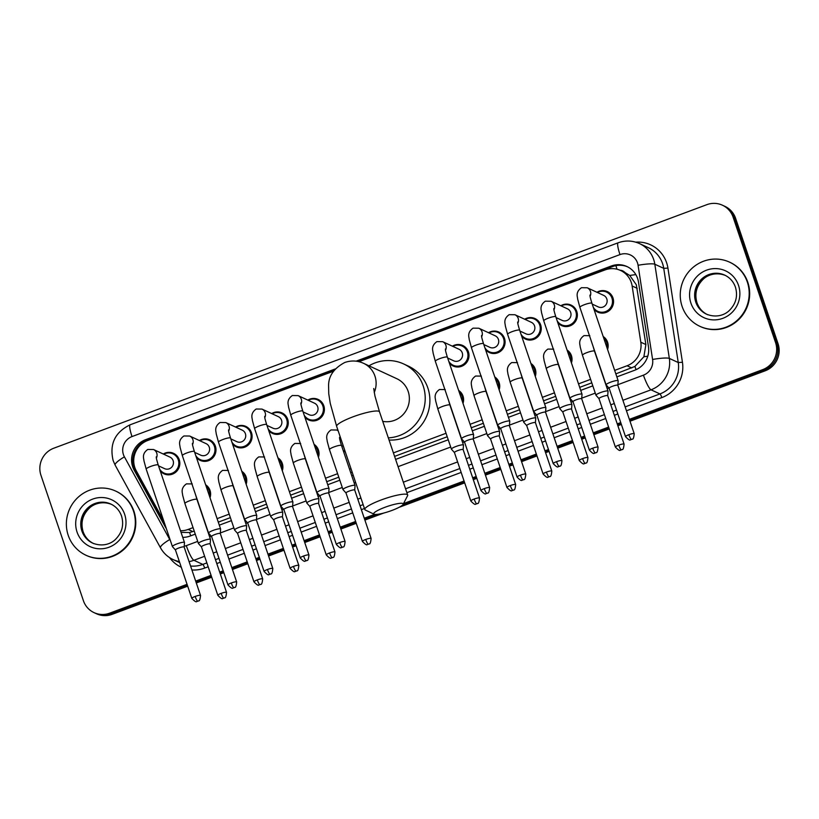 <?xml version="1.0" encoding="UTF-8"?>
<svg xmlns="http://www.w3.org/2000/svg" width="819" height="819" viewBox="0 0 819 819"><rect width="100%" height="100%" fill="white"/><g stroke="black" fill="none" stroke-linecap="round" stroke-linejoin="round"><path stroke-width="1.23" d="M567.055 350.02A11.312 10.975 114.8 0 1 571.437 362.94M530.917 363.493A11.312 10.975 114.8 0 1 535.288 376.423M494.778 376.975A11.312 10.975 114.8 0 1 499.15 389.895M458.63 390.448A11.312 10.975 114.8 0 1 463.011 403.378M345.198 451.597A11.312 10.975 114.8 0 1 343.591 451.678M314.066 444.359A11.312 10.975 114.8 0 1 318.448 457.289M277.928 457.841A11.312 10.975 114.8 0 1 282.309 470.771M241.789 471.314A11.312 10.975 114.8 0 1 246.161 484.244M205.651 484.797A11.312 10.975 114.8 0 1 210.022 497.727M603.193 336.537A11.312 10.975 114.8 0 1 607.575 349.467M163.257 454.013A11.312 10.975 114.8 0 1 176.167 471.816A11.312 10.975 114.8 0 1 160.217 470.843M199.406 440.53A11.312 10.975 114.8 0 1 212.305 458.343A11.312 10.975 114.8 0 1 196.365 457.36M235.544 427.057A11.312 10.975 114.8 0 1 248.444 444.86A11.312 10.975 114.8 0 1 232.504 443.888M271.683 413.575A11.312 10.975 114.8 0 1 284.582 431.388A11.312 10.975 114.8 0 1 268.642 430.405M307.821 400.102A11.312 10.975 114.8 0 1 320.731 417.905A11.312 10.975 114.8 0 1 304.781 416.932M524.672 319.226A11.312 10.975 114.8 0 1 537.571 337.039A11.312 10.975 114.8 0 1 521.631 336.066M560.81 305.753A11.312 10.975 114.8 0 1 573.709 323.556A11.312 10.975 114.8 0 1 557.77 322.584M488.533 332.709A11.312 10.975 114.8 0 1 501.433 350.512A11.312 10.975 114.8 0 1 485.493 349.539M452.385 346.181A11.312 10.975 114.8 0 1 465.294 363.994A11.312 10.975 114.8 0 1 449.344 363.022M596.949 292.27A11.312 10.975 114.8 0 1 609.858 310.084A11.312 10.975 114.8 0 1 593.908 309.101M615.837 373.873L634.899 366.451L643.877 356.756L645.884 344.564L636.322 284.777L629.76 275.471L624.877 272.471M614.659 370.383L627.067 365.755A21.212 20.577 -65.2 0 0 640.806 342.209L632.135 285.985A21.212 20.577 -65.2 0 0 631.265 282.432A21.212 20.577 -65.2 0 0 620.607 270.485A21.212 20.577 -65.2 0 0 604.995 269.942L358.937 361.701M181.05 532.37L189.558 532.534L194.236 531.101M218.284 522.133L230.374 517.628M254.422 508.66L266.513 504.146M290.571 495.178L302.651 490.673M326.709 481.695L338.8 477.19M350.727 472.747L352.17 472.205M394.594 456.388L447.215 436.752M471.273 427.784L483.364 423.28M507.411 414.312L519.502 409.797M543.55 400.829L555.64 396.324M579.698 387.356L591.779 382.842M180.487 530.732A21.212 20.577 -65.2 0 0 188.186 529.432L193.049 527.62M217.107 518.642L229.197 514.137M253.245 505.169L265.336 500.665M289.383 491.687L301.474 487.182M325.532 478.214L337.612 473.699M349.549 469.256L350.993 468.714M393.407 452.897L446.038 433.271M470.096 424.303L482.176 419.789M506.234 410.821L518.325 406.316M542.373 397.348L554.463 392.833M578.511 383.865L590.601 379.361M333.476 371.202L147.717 440.479A21.212 20.577 -65.2 0 0 136.302 470.894L163.38 520.26A21.212 20.577 -65.2 0 0 163.708 520.853M616.861 376.894L634.715 370.239A21.212 20.577 -65.2 0 0 648.453 346.693L638.482 282.033A21.212 20.577 -65.2 0 0 637.612 278.48A21.212 20.577 -65.2 0 0 626.955 266.533A21.212 20.577 -65.2 0 0 611.343 265.98L356.091 361.179M358.036 361.496L612.592 266.564A21.212 20.577 114.8 0 1 627.569 266.83M187.06 584.316L109.664 613.175A21.212 20.577 114.8 0 1 94.052 612.632A21.212 20.577 114.8 0 1 83.395 600.675L40.95 475.296A21.212 20.577 114.8 0 1 53.819 448.198L706.838 204.668A21.212 20.577 114.8 0 1 722.44 205.211A21.212 20.577 114.8 0 1 733.107 217.168L775.552 342.547A21.212 20.577 114.8 0 1 762.684 369.645L629.371 419.359M620.751 422.573L617.239 423.884M608.63 427.098L593.222 432.841M584.612 436.056L581.101 437.366M572.491 440.571L557.084 446.314M548.464 449.529L544.963 450.839M536.343 454.054L520.945 459.797M512.325 463.011L508.824 464.322M500.204 467.526L484.807 473.28M476.187 476.484L472.676 477.794M464.066 481.009L403.532 503.583M374.621 514.363L364.26 518.232M355.641 521.447L340.243 527.19M331.623 530.405L328.112 531.705M319.502 534.92L304.095 540.663M295.485 543.877L291.973 545.188M283.364 548.402L267.956 554.146M259.336 557.36L255.835 558.66M247.215 561.875L231.818 567.618M223.198 570.833L219.697 572.143M211.077 575.358L195.68 581.101M722.44 205.211L724.948 206.368A21.212 20.577 114.8 0 1 735.605 218.325L778.05 343.704L776.801 343.13A21.212 20.577 114.8 0 1 763.932 370.229L629.678 420.29L763.932 370.229A21.212 20.577 114.8 0 0 776.801 343.13L734.356 217.741L776.801 343.13L775.552 342.547M723.689 205.794A21.212 20.577 114.8 0 1 734.356 217.741A21.212 20.577 114.8 0 0 723.689 205.794M187.684 586.169L112.162 614.332L110.913 613.759A21.212 20.577 114.8 0 1 95.311 613.206A21.212 20.577 114.8 0 0 110.913 613.759L187.377 585.237L110.913 613.759L109.664 613.175M621.068 423.505L617.557 424.815L621.068 423.505M608.937 428.02L593.54 433.773L608.937 428.02M584.92 436.977L581.418 438.288L584.92 436.977M572.798 441.502L557.401 447.246L572.798 441.502M548.781 450.46L545.28 451.771L548.781 450.46M536.66 454.985L521.263 460.728L536.66 454.985M512.643 463.933L509.131 465.243L512.643 463.933M500.522 468.458L485.114 474.201L500.522 468.458M476.504 477.416L472.993 478.726L476.504 477.416M464.373 481.941L402.702 504.944L464.373 481.941M377.549 514.322L364.568 519.154L377.549 514.322M355.958 522.368L340.55 528.112L355.958 522.368M331.941 531.326L328.429 532.637L331.941 531.326M319.809 535.851L304.412 541.594L319.809 535.851M295.792 544.809L292.291 546.119L295.792 544.809M283.671 549.324L268.274 555.067L283.671 549.324M259.654 558.282L256.152 559.592L259.654 558.282M247.533 562.807L232.135 568.55L247.533 562.807M223.515 571.764L220.004 573.075L223.515 571.764M211.394 576.279L195.987 582.033L211.394 576.279M335.288 368.939L145.567 439.69A21.212 20.577 -65.2 0 0 134.152 470.116L165.284 526.883A21.212 20.577 -65.2 0 0 166.329 528.572M182.729 537.356A21.212 20.577 -65.2 0 0 190.1 536.056L195.26 534.131M219.308 525.153L231.398 520.649M255.446 511.68L267.537 507.176M291.595 498.198L303.675 493.693M327.733 484.725L339.824 480.21M351.75 475.767L353.194 475.225M395.618 459.408L448.239 439.783M472.297 430.814L484.387 426.3M508.435 417.332L520.526 412.827M544.574 403.859L556.664 399.344M580.722 390.376L592.802 385.872M164.998 524.651L135.401 470.69A21.212 20.577 114.8 0 1 146.816 440.264L334.029 370.454M778.05 343.704A21.212 20.577 114.8 0 1 765.181 370.802L629.995 421.222M621.375 424.426L617.874 425.737M609.254 428.951L593.857 434.694M585.237 437.909L581.736 439.219M573.116 442.434L557.708 448.177M549.099 451.392L545.587 452.692M536.977 455.907L521.57 461.65M512.96 464.864L509.449 466.175M500.829 469.389L485.432 475.133M476.812 478.347L473.31 479.647M464.69 482.862L399.037 507.35M383.712 513.063L364.885 520.085M356.265 523.3L340.868 529.043M332.248 532.258L328.747 533.568M320.127 536.773L304.729 542.526M296.109 545.73L292.608 547.041M283.988 550.255L268.581 555.999M259.971 559.213L256.46 560.524M247.85 563.738L232.442 569.481M223.833 572.686L220.321 573.996M211.701 577.211L196.304 582.954M112.162 614.332A21.212 20.577 114.8 0 1 96.56 613.789L94.052 612.632M682.104 306.398A35.35 34.285 114.8 0 1 691.779 268.53A35.35 34.285 114.8 0 1 729.555 262.152A35.35 34.285 114.8 0 1 747.337 282.074A35.35 34.285 114.8 0 1 737.653 319.942A35.35 34.285 114.8 0 1 699.876 326.32A35.35 34.285 114.8 0 1 682.104 306.398M729.555 262.152L730.026 262.367A35.35 34.285 114.8 0 1 747.808 282.289A35.35 34.285 114.8 0 1 738.124 320.157A35.35 34.285 114.8 0 1 700.347 326.546L699.876 326.32M385.022 507.268A15.551 2.652 161.3 0 0 374.099 514.209A15.551 2.652 161.3 0 0 391.902 510.452A15.551 2.652 161.3 0 0 403.122 504.381A15.551 2.652 161.3 0 0 385.022 507.268M374.099 514.209L365.335 510.042A22.625 3.86 -18.7 0 1 364.803 509.52A22.625 3.86 -18.7 0 1 381.234 499.948A22.625 3.86 -18.7 0 1 407.667 495.014A22.625 3.86 -18.7 0 1 407.555 495.751L403.122 504.381M382.729 421.355A22.625 21.939 -65.2 0 0 403.818 413.759A22.625 21.939 -65.2 0 0 408.179 391.441A22.625 21.939 -65.2 0 0 396.795 378.695L363.564 363.319C357.534 360.544 351.259 360.268 344.738 362.5C333.937 368.274 328.552 375.993 328.583 385.636L328.747 393.734L330.231 403.276L336.66 426.371L364.803 509.52M368.959 365.817A38.892 37.715 114.8 0 1 403.624 363.933A38.892 37.715 114.8 0 1 423.177 385.851A38.892 37.715 114.8 0 1 388.319 437.868M403.624 363.933L408.312 366.103A38.892 37.715 114.8 0 1 427.866 388.022A38.892 37.715 114.8 0 1 389.056 440.028M68.223 535.339A35.35 34.285 114.8 0 1 77.907 497.471A35.35 34.285 114.8 0 1 115.684 491.083A35.35 34.285 114.8 0 1 133.466 511.005A35.35 34.285 114.8 0 1 123.782 548.873A35.35 34.285 114.8 0 1 86.005 555.262A35.35 34.285 114.8 0 1 68.223 535.339M115.684 491.083L116.155 491.298A35.35 34.285 114.8 0 1 133.927 511.22A35.35 34.285 114.8 0 1 124.253 549.088A35.35 34.285 114.8 0 1 86.466 555.477L86.005 555.262M589.946 295.096C590.325 296.406 589.086 293.898 591.932 303.265A6.368 1.085 161.3 0 0 584.5 304.658A6.368 1.085 161.3 0 0 584.142 304.791A6.368 1.085 161.3 0 0 579.883 307.35L577.62 298.955C577.774 297.379 574.918 292.352 581.47 287.704L587.243 287.776L603.623 295.362A6.368 6.173 114.8 0 1 605.077 305.763A6.368 6.173 114.8 0 1 598.279 306.91L592.219 304.105M597.409 292.485A10.606 10.289 114.8 0 1 609.08 309.418A10.606 10.289 114.8 0 1 593.304 307.289M610.728 382.135A6.368 1.085 161.3 0 0 606.101 384.817A6.368 1.085 161.3 0 0 606.142 384.889L609.131 388.237A4.597 0.788 161.3 0 1 609.121 388.216A4.597 0.788 161.3 0 1 612.458 386.271A4.597 0.788 161.3 0 1 617.71 385.155A4.597 0.788 161.3 0 1 617.823 385.268L618.171 380.825A6.368 1.085 161.3 0 0 618.161 380.743A6.368 1.085 161.3 0 0 618.007 380.589A6.368 1.085 161.3 0 0 610.728 382.135M617.833 385.329A4.597 0.788 161.3 0 0 617.823 385.268L634.223 433.701A4.597 0.788 161.3 0 0 628.849 434.705A4.597 0.788 161.3 0 0 625.511 436.65L609.121 388.216M553.808 308.579C554.187 309.889 552.938 307.381 555.794 316.748A6.368 1.085 161.3 0 0 548.361 318.13A6.368 1.085 161.3 0 0 547.993 318.274A6.368 1.085 161.3 0 0 543.744 320.823L541.482 312.438C541.635 310.851 538.779 305.835 545.331 301.187L551.095 301.259L567.485 308.835A6.368 6.173 114.8 0 1 568.939 319.236A6.368 6.173 114.8 0 1 562.141 320.383L556.081 317.588M561.261 305.958A10.606 10.289 114.8 0 1 572.942 322.901A10.606 10.289 114.8 0 1 557.155 320.772M574.59 395.608A6.368 1.085 161.3 0 0 569.963 398.3A6.368 1.085 161.3 0 0 570.004 398.372L572.993 401.719A4.597 0.788 161.3 0 1 572.983 401.689A4.597 0.788 161.3 0 1 576.32 399.744A4.597 0.788 161.3 0 1 581.572 398.638A4.597 0.788 161.3 0 1 581.685 398.74L582.033 394.297A6.368 1.085 161.3 0 0 582.022 394.215A6.368 1.085 161.3 0 0 581.859 394.072A6.368 1.085 161.3 0 0 574.59 395.608M581.695 398.802A4.597 0.788 161.3 0 0 581.685 398.74L598.085 447.184A4.597 0.788 161.3 0 0 592.71 448.188A4.597 0.788 161.3 0 0 589.373 450.133L572.983 401.689M517.669 322.051C518.048 323.362 516.799 320.853 519.655 330.221A6.368 1.085 161.3 0 0 512.223 331.613A6.368 1.085 161.3 0 0 511.855 331.746A6.368 1.085 161.3 0 0 507.596 334.306L505.333 325.911C505.487 324.334 502.641 319.308 509.193 314.66L514.956 314.731L531.347 322.317A6.368 6.173 114.8 0 1 532.8 332.719A6.368 6.173 114.8 0 1 526.003 333.865L519.942 331.06M525.122 319.441A10.606 10.289 114.8 0 1 536.803 336.384A10.606 10.289 114.8 0 1 521.017 334.244M561.936 460.657C561.537 464.68 560.882 466.482 559.981 466.052L559.193 466.441A4.597 0.799 69.5 0 1 559.039 466.421A4.597 0.799 -110.5 0 1 556.572 461.66A4.597 0.788 161.3 0 1 561.936 460.657L545.546 412.223A4.597 0.788 161.3 0 1 545.556 412.285L545.884 407.78A6.368 1.085 161.3 0 0 545.874 407.698A6.368 1.085 161.3 0 0 545.72 407.545A6.368 1.085 161.3 0 0 538.441 409.091A6.368 1.085 161.3 0 0 533.824 411.773A6.368 1.085 161.3 0 0 533.865 411.844L536.844 415.192A4.597 0.788 161.3 0 0 536.865 415.223M545.546 412.223A4.597 0.788 161.3 0 0 545.434 412.111A4.597 0.788 161.3 0 0 540.171 413.226A4.597 0.788 161.3 0 0 536.834 415.172L553.234 463.605C556.06 466.584 557.698 467.608 558.149 466.697L559.193 466.441M481.521 335.534C481.9 336.844 480.661 334.336 483.517 343.704A6.368 1.085 161.3 0 0 476.074 345.086A6.368 1.085 161.3 0 0 475.716 345.229A6.368 1.085 161.3 0 0 471.457 347.778L469.195 339.394C469.348 337.817 466.492 332.79 473.044 328.143L478.818 328.214L495.198 335.79A6.368 6.173 114.8 0 1 496.662 346.191A6.368 6.173 114.8 0 1 489.854 347.338L483.794 344.543M488.984 332.913A10.606 10.289 114.8 0 1 500.665 349.856A10.606 10.289 114.8 0 1 484.879 347.727M502.303 422.563A6.368 1.085 161.3 0 0 497.686 425.256A6.368 1.085 161.3 0 0 497.727 425.327L500.706 428.675A4.597 0.788 161.3 0 1 500.696 428.644A4.597 0.788 161.3 0 1 504.033 426.709A4.597 0.788 161.3 0 1 509.295 425.593A4.597 0.788 161.3 0 1 509.408 425.706L509.746 421.253A6.368 1.085 161.3 0 0 509.735 421.171A6.368 1.085 161.3 0 0 509.582 421.027A6.368 1.085 161.3 0 0 502.303 422.563M509.408 425.757A4.597 0.788 161.3 0 0 509.408 425.706L525.798 474.14A4.597 0.788 161.3 0 0 520.434 475.143A4.597 0.788 161.3 0 0 517.096 477.088L500.696 428.644M445.382 349.007C445.761 350.317 444.522 347.809 447.369 357.176A6.368 1.085 161.3 0 0 439.936 358.568A6.368 1.085 161.3 0 0 439.568 358.712A6.368 1.085 161.3 0 0 435.319 361.261L433.056 352.866C433.21 351.29 430.354 346.263 436.906 341.615L442.68 341.687L459.06 349.273A6.368 6.173 114.8 0 1 460.513 359.674A6.368 6.173 114.8 0 1 453.716 360.821L447.655 358.016M452.846 346.396A10.606 10.289 114.8 0 1 464.516 363.339A10.606 10.289 114.8 0 1 448.73 361.199M466.165 436.046A6.368 1.085 161.3 0 0 461.537 438.738A6.368 1.085 161.3 0 0 461.578 438.8L464.568 442.158A4.597 0.788 161.3 0 1 464.557 442.127A4.597 0.788 161.3 0 1 467.895 440.182A4.597 0.788 161.3 0 1 473.147 439.076A4.597 0.788 161.3 0 1 473.259 439.179L473.607 434.735A6.368 1.085 161.3 0 0 473.597 434.654A6.368 1.085 161.3 0 0 473.443 434.5A6.368 1.085 161.3 0 0 466.165 436.046M473.269 439.24A4.597 0.788 161.3 0 0 473.259 439.179L489.66 487.622A4.597 0.788 161.3 0 0 484.285 488.626A4.597 0.788 161.3 0 0 480.948 490.561L464.557 442.127M300.819 402.917C301.197 404.238 299.959 401.73 302.805 411.087A6.368 1.085 161.3 0 0 295.372 412.479A6.368 1.085 161.3 0 0 295.004 412.622A6.368 1.085 161.3 0 0 290.755 415.172L288.493 406.787C288.646 405.2 285.79 400.184 292.342 395.526L298.116 395.608L314.496 403.183A6.368 6.173 114.8 0 1 315.95 413.585A6.368 6.173 114.8 0 1 309.152 414.731L303.091 411.926M308.282 400.307A10.606 10.289 114.8 0 1 319.953 417.25A10.606 10.289 114.8 0 1 304.166 415.12M345.096 541.533C344.686 545.556 344.041 547.348 343.141 546.928L342.342 547.307A4.597 0.799 69.5 0 1 342.188 547.297A4.597 0.799 -110.5 0 1 339.721 542.536A4.597 0.788 161.3 0 1 345.096 541.533L328.695 493.089A4.597 0.788 161.3 0 1 328.706 493.151L329.043 488.646A6.368 1.085 161.3 0 0 329.033 488.564A6.368 1.085 161.3 0 0 328.88 488.421A6.368 1.085 161.3 0 0 321.601 489.957A6.368 1.085 161.3 0 0 316.973 492.649A6.368 1.085 161.3 0 0 317.014 492.71L320.004 496.068M328.695 493.089A4.597 0.788 161.3 0 0 328.583 492.987A4.597 0.788 161.3 0 0 323.331 494.092A4.597 0.788 161.3 0 0 319.994 496.038A4.597 0.788 161.3 0 0 320.024 496.089M264.68 416.4C265.059 417.71 263.81 415.202 266.666 424.57A6.368 1.085 161.3 0 0 259.234 425.962A6.368 1.085 161.3 0 0 258.865 426.095A6.368 1.085 161.3 0 0 254.617 428.654L252.354 420.26C252.508 418.683 249.652 413.656 256.204 409.009L261.967 409.08L278.358 416.656A6.368 6.173 114.8 0 1 279.811 427.068A6.368 6.173 114.8 0 1 273.014 428.214L266.953 425.409M272.133 413.79A10.606 10.289 114.8 0 1 283.814 430.722A10.606 10.289 114.8 0 1 268.028 428.593M308.958 555.006C308.548 559.029 307.893 560.831 307.002 560.401L306.204 560.79A4.597 0.799 69.5 0 1 306.05 560.769A4.597 0.799 -110.5 0 1 303.583 556.009A4.597 0.788 161.3 0 1 308.958 555.006L292.557 506.572A4.597 0.788 161.3 0 1 292.567 506.623L292.905 502.119A6.368 1.085 161.3 0 0 292.895 502.047A6.368 1.085 161.3 0 0 292.731 501.893A6.368 1.085 161.3 0 0 285.452 503.429A6.368 1.085 161.3 0 0 280.835 506.122A6.368 1.085 161.3 0 0 280.876 506.193L283.865 509.541M292.557 506.572A4.597 0.788 161.3 0 0 292.444 506.459A4.597 0.788 161.3 0 0 287.193 507.575A4.597 0.788 161.3 0 0 283.855 509.52A4.597 0.788 161.3 0 0 283.876 509.572M228.542 429.883C228.91 431.193 227.672 428.685 230.528 438.052A6.368 1.085 161.3 0 0 223.096 439.434A6.368 1.085 161.3 0 0 222.727 439.578A6.368 1.085 161.3 0 0 218.468 442.127L216.206 433.742C216.359 432.156 213.513 427.139 220.065 422.491L225.829 422.563L242.209 430.139A6.368 6.173 114.8 0 1 243.673 440.54A6.368 6.173 114.8 0 1 236.875 441.687L230.815 438.882M235.995 427.262A10.606 10.289 114.8 0 1 247.676 444.205A10.606 10.289 114.8 0 1 231.89 442.076M256.429 520.075L256.757 515.601A6.368 1.085 161.3 0 0 256.746 515.52A6.368 1.085 161.3 0 0 256.593 515.376A6.368 1.085 161.3 0 0 249.314 516.912A6.368 1.085 161.3 0 0 244.697 519.604A6.368 1.085 161.3 0 0 244.738 519.676L247.717 523.024M256.419 520.106A4.597 0.788 161.3 0 0 256.419 520.045A4.597 0.788 161.3 0 0 256.306 519.942A4.597 0.788 161.3 0 0 251.044 521.048A4.597 0.788 161.3 0 0 247.707 522.993A4.597 0.788 161.3 0 0 247.737 523.044M192.393 443.355C192.772 444.666 191.533 442.158 194.39 451.525A6.368 1.085 161.3 0 0 186.947 452.917A6.368 1.085 161.3 0 0 186.589 453.05A6.368 1.085 161.3 0 0 182.33 455.61L180.067 447.215C180.221 445.638 177.365 440.612 183.917 435.964L189.691 436.036L206.071 443.622A6.368 6.173 114.8 0 1 207.535 454.023A6.368 6.173 114.8 0 1 200.727 455.169L194.666 452.364M199.856 440.745A10.606 10.289 114.8 0 1 211.537 457.678A10.606 10.289 114.8 0 1 195.751 455.548M236.671 581.961C236.261 585.984 235.616 587.786 234.715 587.356L233.927 587.745A4.597 0.799 69.5 0 1 233.773 587.725A4.597 0.799 -110.5 0 1 231.306 582.964A4.597 0.788 161.3 0 1 236.671 581.961L220.28 533.527A4.597 0.788 161.3 0 1 220.28 533.589L220.618 529.084A6.368 1.085 161.3 0 0 220.608 529.002A6.368 1.085 161.3 0 0 220.454 528.849A6.368 1.085 161.3 0 0 213.175 530.395A6.368 1.085 161.3 0 0 208.558 533.077A6.368 1.085 161.3 0 0 208.599 533.149L211.578 536.496A4.597 0.788 161.3 0 0 211.599 536.527M220.28 533.527A4.597 0.788 161.3 0 0 220.168 533.415A4.597 0.788 161.3 0 0 214.906 534.531A4.597 0.788 161.3 0 0 211.568 536.476L227.969 584.909C230.794 587.888 232.432 588.912 232.883 588.001L233.927 587.745M156.255 456.838C156.634 458.149 155.395 455.64 158.241 465.008A6.368 1.085 161.3 0 0 150.809 466.39A6.368 1.085 161.3 0 0 150.44 466.533A6.368 1.085 161.3 0 0 146.191 469.082L143.929 460.698C144.083 459.111 141.226 454.095 147.778 449.447L153.552 449.518L169.932 457.094A6.368 6.173 114.8 0 1 171.386 467.495A6.368 6.173 114.8 0 1 164.588 468.642L158.528 465.847M163.718 454.217A10.606 10.289 114.8 0 1 175.389 471.16A10.606 10.289 114.8 0 1 159.603 469.031M200.532 595.444C200.123 599.467 199.478 601.259 198.577 600.839L197.778 601.218A4.597 0.799 69.5 0 1 197.625 601.207A4.597 0.799 -110.5 0 1 195.157 596.447A4.597 0.788 161.3 0 1 200.532 595.444L184.132 547A4.597 0.788 161.3 0 1 184.142 547.061L184.48 542.557A6.368 1.085 161.3 0 0 184.47 542.475A6.368 1.085 161.3 0 0 184.316 542.332A6.368 1.085 161.3 0 0 177.037 543.867A6.368 1.085 161.3 0 0 172.41 546.56A6.368 1.085 161.3 0 0 172.451 546.631L175.44 549.979A4.597 0.788 161.3 0 0 175.461 549.999M184.132 547A4.597 0.788 161.3 0 0 184.019 546.897A4.597 0.788 161.3 0 0 178.767 548.003A4.597 0.788 161.3 0 0 175.43 549.948L191.82 598.392C194.646 601.361 196.294 602.395 196.744 601.474L197.778 601.218M624.088 444.113C623.689 448.136 623.034 449.938 622.143 449.508L621.345 449.897A4.597 0.799 69.5 0 1 621.191 449.877A4.597 0.799 -110.5 0 1 618.724 445.126A4.597 0.788 161.3 0 1 624.088 444.113L607.698 395.679A4.597 0.788 161.3 0 1 607.708 395.741L608.046 391.236A6.368 1.085 161.3 0 0 608.036 391.154A6.368 1.085 161.3 0 0 607.872 391.001A6.368 1.085 161.3 0 0 601.126 392.352A6.368 1.085 161.3 0 0 595.976 395.229A6.368 1.085 161.3 0 0 596.017 395.301L598.996 398.658A4.597 0.788 161.3 0 0 599.017 398.679M603.644 337.848A10.606 10.289 114.8 0 1 606.971 347.696M607.698 395.679A4.597 0.788 161.3 0 0 607.585 395.577A4.597 0.788 161.3 0 0 602.323 396.683A4.597 0.788 161.3 0 0 598.996 398.628L615.386 447.061C618.212 450.041 619.85 451.064 620.3 450.153L621.345 449.897M587.95 457.596C587.551 461.619 586.895 463.421 585.994 462.991L585.206 463.38A4.597 0.799 69.5 0 1 585.053 463.359A4.597 0.799 -110.5 0 1 582.585 458.599A4.597 0.788 161.3 0 1 587.95 457.596L571.56 409.162A4.597 0.788 161.3 0 1 571.56 409.213L571.897 404.709A6.368 1.085 161.3 0 0 571.887 404.627A6.368 1.085 161.3 0 0 571.734 404.484A6.368 1.085 161.3 0 0 564.987 405.825A6.368 1.085 161.3 0 0 559.838 408.712A6.368 1.085 161.3 0 0 559.879 408.783L562.858 412.131A4.597 0.788 161.3 0 0 562.878 412.152M567.495 351.32A10.606 10.289 114.8 0 1 570.833 361.169M571.56 409.162A4.597 0.788 161.3 0 0 571.447 409.05A4.597 0.788 161.3 0 0 566.185 410.165A4.597 0.788 161.3 0 0 562.848 412.1L579.248 460.544C582.074 463.513 583.712 464.547 584.162 463.636L585.206 463.38M535.759 418.192A6.368 1.085 161.3 0 0 535.749 418.11A6.368 1.085 161.3 0 0 535.595 417.956A6.368 1.085 161.3 0 0 528.839 419.308A6.368 1.085 161.3 0 0 523.699 422.194A6.368 1.085 161.3 0 0 523.74 422.256L526.719 425.614A4.597 0.788 161.3 0 1 526.709 425.583A4.597 0.788 161.3 0 1 530.047 423.638A4.597 0.788 161.3 0 1 535.298 422.532A4.597 0.788 161.3 0 1 535.411 422.635L535.759 418.192M531.357 364.803A10.606 10.289 114.8 0 1 534.694 374.652M535.421 422.696A4.597 0.788 161.3 0 0 535.411 422.635L551.811 471.079A4.597 0.788 161.3 0 0 546.437 472.082A4.597 0.788 161.3 0 0 543.11 474.017L526.709 425.583M499.621 431.664A6.368 1.085 161.3 0 0 499.61 431.593A6.368 1.085 161.3 0 0 499.457 431.439A6.368 1.085 161.3 0 0 492.7 432.79A6.368 1.085 161.3 0 0 487.551 435.667A6.368 1.085 161.3 0 0 487.592 435.739L490.581 439.086A4.597 0.788 161.3 0 0 490.601 439.107A4.597 0.788 161.3 0 1 493.908 437.121A4.597 0.788 161.3 0 1 499.16 436.005A4.597 0.788 161.3 0 1 499.273 436.117L499.621 431.664M495.219 378.276A10.606 10.289 114.8 0 1 498.556 388.124M499.283 436.169A4.597 0.788 161.3 0 0 499.273 436.117L515.673 484.551A4.597 0.788 161.3 0 0 510.298 485.554A4.597 0.788 161.3 0 0 506.961 487.5L490.571 439.066M479.524 498.034C479.125 502.057 478.47 503.849 477.569 503.429L476.781 503.808A4.597 0.799 69.5 0 1 476.627 503.798A4.597 0.799 -110.5 0 1 474.16 499.037A4.597 0.788 161.3 0 1 479.524 498.034L463.134 449.59A4.597 0.788 161.3 0 1 463.144 449.651L463.472 445.147A6.368 1.085 161.3 0 0 463.472 445.065A6.368 1.085 161.3 0 0 463.308 444.922A6.368 1.085 161.3 0 0 456.562 446.263A6.368 1.085 161.3 0 0 451.412 449.15A6.368 1.085 161.3 0 0 451.453 449.211L454.432 452.569A4.597 0.788 161.3 0 0 454.453 452.59M459.08 391.758A10.606 10.289 114.8 0 1 462.407 401.607M463.134 449.59A4.597 0.788 161.3 0 0 463.022 449.488A4.597 0.788 161.3 0 0 457.76 450.593A4.597 0.788 161.3 0 0 454.432 452.538L470.823 500.982C473.648 503.951 475.286 504.975 475.737 504.064L476.781 503.808M371.109 538.462C370.7 542.485 370.045 544.287 369.154 543.857L368.355 544.246A4.597 0.799 69.5 0 1 368.202 544.226A4.597 0.799 -110.5 0 1 365.735 539.465A4.597 0.788 161.3 0 1 371.109 538.462L354.709 490.028A4.597 0.788 161.3 0 1 354.719 490.079L355.057 485.575A6.368 1.085 161.3 0 0 355.047 485.503A6.368 1.085 161.3 0 0 354.893 485.35A6.368 1.085 161.3 0 0 348.136 486.701A6.368 1.085 161.3 0 0 342.987 489.578A6.368 1.085 161.3 0 0 343.028 489.649L346.017 492.997A4.597 0.788 161.3 0 0 346.038 493.028M354.709 490.028A4.597 0.788 161.3 0 0 354.596 489.916A4.597 0.788 161.3 0 0 349.344 491.031A4.597 0.788 161.3 0 0 346.007 492.977L362.397 541.41C365.223 544.389 366.861 545.413 367.311 544.502L368.355 544.246M343.294 445.976A6.368 6.173 114.8 0 1 341.666 445.986M344.912 450.747A10.606 10.289 114.8 0 1 343.304 450.829M318.581 503.531L318.908 499.058A6.368 1.085 161.3 0 0 318.908 498.976A6.368 1.085 161.3 0 0 318.745 498.832A6.368 1.085 161.3 0 0 311.998 500.174A6.368 1.085 161.3 0 0 306.849 503.061A6.368 1.085 161.3 0 0 306.89 503.132L309.869 506.48A4.597 0.788 161.3 0 1 309.858 506.449A4.597 0.788 161.3 0 1 313.196 504.504A4.597 0.788 161.3 0 1 318.458 503.398A4.597 0.788 161.3 0 1 318.571 503.501A4.597 0.788 161.3 0 1 318.581 503.562M314.516 445.669A10.606 10.289 114.8 0 1 317.844 455.518M282.77 512.54A6.368 1.085 161.3 0 0 282.76 512.459A6.368 1.085 161.3 0 0 282.606 512.305A6.368 1.085 161.3 0 0 275.86 513.656A6.368 1.085 161.3 0 0 270.71 516.533A6.368 1.085 161.3 0 0 270.751 516.605L273.73 519.952A4.597 0.788 161.3 0 1 273.72 519.932A4.597 0.788 161.3 0 1 277.057 517.987A4.597 0.788 161.3 0 1 282.32 516.871A4.597 0.788 161.3 0 1 282.432 516.984L282.77 512.54M278.368 459.142A10.606 10.289 114.8 0 1 281.705 469M282.432 517.045A4.597 0.788 161.3 0 0 282.432 516.984L298.822 565.417A4.597 0.788 161.3 0 0 293.458 566.42A4.597 0.788 161.3 0 0 290.121 568.366L273.72 519.932M262.684 578.9C262.275 582.923 261.63 584.725 260.729 584.295L259.94 584.674A4.597 0.799 69.5 0 1 259.787 584.664A4.597 0.799 -110.5 0 1 257.309 579.903A4.597 0.788 161.3 0 1 262.684 578.9L246.284 530.456A4.597 0.788 161.3 0 1 246.294 530.517L246.632 526.013A6.368 1.085 161.3 0 0 246.621 525.931A6.368 1.085 161.3 0 0 246.468 525.788A6.368 1.085 161.3 0 0 239.711 527.129A6.368 1.085 161.3 0 0 234.572 530.016A6.368 1.085 161.3 0 0 234.613 530.088L237.592 533.435M242.229 472.624A10.606 10.289 114.8 0 1 245.567 482.473M246.284 530.456A4.597 0.788 161.3 0 0 246.171 530.354A4.597 0.788 161.3 0 0 240.919 531.47A4.597 0.788 161.3 0 0 237.582 533.404A4.597 0.788 161.3 0 0 237.612 533.456M210.155 543.97L210.493 539.496A6.368 1.085 161.3 0 0 210.483 539.414A6.368 1.085 161.3 0 0 210.329 539.26A6.368 1.085 161.3 0 0 203.573 540.612A6.368 1.085 161.3 0 0 198.423 543.488A6.368 1.085 161.3 0 0 198.464 543.56L201.454 546.918A4.597 0.788 161.3 0 1 201.443 546.887A4.597 0.788 161.3 0 1 204.781 544.942A4.597 0.788 161.3 0 1 210.033 543.826A4.597 0.788 161.3 0 1 210.145 543.939A4.597 0.788 161.3 0 1 210.155 544M206.091 486.107A10.606 10.289 114.8 0 1 209.429 495.956M637.213 288.339L632.135 285.985M132.934 462.704A21.212 4.197 -28.7 0 1 133.763 462.059M617.024 269.226A21.212 3.696 -110.5 0 1 615.929 265.632M624.866 272.461A7.074 6.859 -65.2 0 0 620.075 270.25M636.076 369.676A21.212 3.696 -110.5 0 1 634.899 366.451M643.877 356.756A21.212 2.918 -8.8 0 1 647.768 356.224M190.755 535.81A21.212 3.696 -110.5 0 1 189.558 532.534M629.76 275.471A21.212 2.918 -8.8 0 1 635.851 274.621M144.072 442.25A21.212 3.696 -110.5 0 1 143.888 441.625M645.884 344.564L640.806 342.209M631.766 367.936L627.067 365.755M192.885 531.603L188.186 529.432M612.592 266.564L611.343 265.98M617.884 384.695L643.437 375.163A14.138 13.718 -65.2 0 0 652.589 359.469L638.073 265.284A14.138 13.718 -65.2 0 0 619.983 254.586L132.013 436.568A14.138 13.718 -65.2 0 0 124.406 456.848L169.748 539.526A14.138 13.718 -65.2 0 0 170.393 540.581M639.444 243.56A28.286 27.426 114.8 0 1 653.675 259.5A28.286 27.426 114.8 0 1 654.821 264.23L663.738 268.356A28.286 27.426 -65.2 0 0 662.581 263.626A28.286 27.426 -65.2 0 0 648.361 247.686L639.444 243.56C632.473 240.469 625.378 240.213 618.171 242.782A14.138 2.457 69.5 0 0 619.983 254.586M618.171 242.782L130.201 424.764C114.947 432.166 109.265 444.113 113.165 460.616L115.131 465.1A14.138 2.805 -28.7 0 1 124.406 456.848M635.698 242.158A31.818 30.856 114.8 0 1 666.625 262.766A31.818 30.856 114.8 0 1 667.925 268.089L682.442 362.274A31.818 30.856 114.8 0 1 661.834 397.594L626.463 410.78M617.843 413.994L614.342 415.305M605.722 418.519L590.325 424.262M581.705 427.477L578.204 428.787M569.584 431.992L554.176 437.735M545.567 440.95L542.055 442.26M533.445 445.475L518.038 451.218M509.428 454.432L505.917 455.743M497.297 458.947L481.9 464.701M473.28 467.905L469.778 469.215M461.158 472.43L406.869 492.68M364.455 508.497L361.353 509.653M352.733 512.868L337.336 518.611M328.716 521.826L325.215 523.126M316.595 526.341L301.197 532.084M292.578 535.298L289.076 536.609M280.456 539.823L265.049 545.567M256.439 548.781L252.928 550.081M244.318 553.296L228.91 559.039M220.301 562.254L216.789 563.564M208.169 566.779L204.699 568.069A31.818 30.856 114.8 0 1 191.902 569.963M181.286 567.25A31.818 30.856 114.8 0 1 169.574 557.616M762.684 369.645L765.181 370.802M733.107 217.168L735.605 218.325M638.073 265.284A14.138 1.945 -8.8 0 1 654.821 264.23L669.338 358.415L678.255 362.53L663.738 268.356L667.925 268.089M652.589 359.469A14.138 1.945 -8.8 0 1 669.338 358.415A28.286 27.426 114.8 0 1 651.023 389.813L659.94 393.929A28.286 27.426 -65.2 0 0 678.255 362.53L682.442 362.274M204.627 556.285L193.888 560.288L202.795 564.414L206.859 562.899M184.203 546.242A14.138 13.718 -65.2 0 0 186.292 545.649A14.138 2.457 69.5 0 0 193.888 560.288A28.286 27.426 114.8 0 1 189.076 561.609M179.361 561.568A28.286 27.426 114.8 0 1 173.075 559.561L179.719 562.633M190.571 566.021A28.286 27.426 -65.2 0 0 202.795 564.414A3.532 0.614 -110.5 0 1 204.699 568.069M643.437 375.163A14.138 2.457 69.5 0 0 651.023 389.813L622.911 400.296M614.301 403.511L610.79 404.811M602.17 408.026L586.773 413.769M578.153 416.984L574.651 418.294M566.031 421.509L550.634 427.252M542.014 430.466L538.503 431.767M529.893 434.981L514.486 440.724M505.876 443.939L502.364 445.249M493.755 448.464L478.347 454.207M469.737 457.422L466.226 458.722M457.606 461.936L403.327 482.186M360.903 498.003L357.801 499.16M349.191 502.375L333.783 508.118M325.163 511.332L321.662 512.643M313.042 515.857L297.645 521.601M289.025 524.805L285.524 526.115M276.904 529.33L261.507 535.073M252.887 538.288L249.375 539.598M240.766 542.813L225.358 548.556M216.748 551.771L213.237 553.071M215.479 559.684L218.98 558.374M227.6 555.159L242.997 549.416M251.617 546.201L255.129 544.901M263.738 541.687L279.146 535.943M287.756 532.729L291.267 531.418M299.877 528.204L315.284 522.461M323.904 519.246L327.405 517.946M336.025 514.731L351.423 508.988M360.043 505.773L363.145 504.617M405.559 488.8L459.848 468.55M468.468 465.335L471.969 464.025M480.589 460.821L495.986 455.077M504.606 451.863L508.108 450.552M516.728 447.338L532.125 441.595M540.745 438.38L544.256 437.07M552.866 433.865L568.273 428.112M576.883 424.907L580.395 423.597M589.004 420.382L604.412 414.639M613.032 411.425L616.533 410.114M625.153 406.9L659.94 393.929A3.532 0.614 -110.5 0 1 661.834 397.594M186.292 545.649L197.717 541.39M209.644 536.936L211.384 536.291M220.331 532.954L233.855 527.907M245.782 523.464L247.533 522.809M256.47 519.471L269.994 514.434M281.92 509.981L283.671 509.326M292.608 505.999L306.132 500.952M318.069 496.509L319.809 495.853M328.757 492.516L342.281 487.479M354.207 483.026L355.651 482.483M398.075 466.666L450.696 447.041M462.633 442.588L464.373 441.943M473.321 438.605L486.844 433.558M498.771 429.115L500.511 428.46M509.459 425.122L522.983 420.086M534.909 415.632L536.66 414.987M545.597 411.65L559.121 406.603M571.058 402.16L572.798 401.505M581.736 398.167L595.259 393.13M607.196 388.677L608.937 388.032M115.131 465.1L160.483 547.778A14.138 2.805 -28.7 0 1 169.748 539.526M130.201 424.764A14.138 2.457 69.5 0 0 132.013 436.568M165.837 527.139L165.284 526.883M135.401 470.69L134.152 470.116M146.816 440.264L145.567 439.69M695.771 302.088A21.55 20.905 114.8 0 1 701.678 279.003A21.55 20.905 114.8 0 1 724.702 275.112C729.872 277.59 733.455 281.603 735.431 287.152C738.001 296.028 735.974 303.798 729.35 310.452C726.125 313.8 717.802 318.601 706.613 314.23A21.55 20.905 114.8 0 1 695.771 302.088M690.919 303.112A25.788 25.02 114.8 0 1 706.572 270.168A25.788 25.02 114.8 0 1 738.513 285.36A25.788 25.02 114.8 0 1 722.87 318.315A25.788 25.02 114.8 0 1 690.919 303.112M707.155 314.476A21.55 20.905 114.8 0 1 696.867 302.59A21.55 20.905 114.8 0 1 702.538 279.719A21.55 20.905 114.8 0 1 725.245 275.368M374.242 392.496A22.625 21.939 -65.2 0 0 374.938 376.075A22.625 21.939 -65.2 0 0 363.564 363.319M373.73 388.523L374.928 395.894L379.514 411.855A22.625 3.86 161.3 0 0 353.081 416.799A22.625 3.86 161.3 0 0 336.66 426.371M81.9 531.019A21.55 20.905 114.8 0 1 87.797 507.934A21.55 20.905 114.8 0 1 110.831 504.043C116.001 506.521 119.574 510.534 121.56 516.093C124.119 524.959 122.092 532.729 115.479 539.383C112.244 542.731 103.931 547.532 92.731 543.161A21.55 20.905 114.8 0 1 81.9 531.019M77.047 532.043A25.788 25.02 114.8 0 1 92.69 499.099A25.788 25.02 114.8 0 1 124.642 514.291A25.788 25.02 114.8 0 1 108.988 547.246A25.788 25.02 114.8 0 1 77.047 532.043M93.284 543.406A21.55 20.905 114.8 0 1 82.995 531.531A21.55 20.905 114.8 0 1 88.667 508.66A21.55 20.905 114.8 0 1 111.374 504.309M628.849 434.705A4.597 0.799 -110.5 0 0 631.316 439.465A4.597 0.799 69.5 0 0 631.469 439.486L632.268 439.097C633.169 439.527 633.814 437.725 634.223 433.701M587.243 287.776A6.368 6.173 114.8 0 1 590.079 296.335M592.71 448.188A4.597 0.799 -110.5 0 0 595.178 452.948A4.597 0.799 69.5 0 0 595.331 452.958L596.13 452.579C597.02 453.009 597.675 451.208 598.085 447.184M551.095 301.259A6.368 6.173 114.8 0 1 553.941 309.807M514.956 314.731A6.368 6.173 114.8 0 1 517.803 323.29M556.572 461.66A4.597 0.788 161.3 0 0 553.234 463.605M520.434 475.143A4.597 0.799 -110.5 0 0 522.901 479.903A4.597 0.799 69.5 0 0 523.054 479.924L523.843 479.535C524.744 479.965 525.389 478.163 525.798 474.14M478.818 328.214A6.368 6.173 114.8 0 1 481.654 336.763M484.285 488.626A4.597 0.799 -110.5 0 0 486.752 493.376A4.597 0.799 69.5 0 0 486.906 493.396L487.704 493.007C488.605 493.437 489.25 491.646 489.66 487.622M442.68 341.687A6.368 6.173 114.8 0 1 445.516 350.245M298.116 395.608A6.368 6.173 114.8 0 1 300.952 404.156M339.721 542.536A4.597 0.788 161.3 0 0 336.384 544.481L319.994 496.038M261.967 409.08A6.368 6.173 114.8 0 1 264.813 417.639M303.583 556.009A4.597 0.788 161.3 0 0 300.245 557.954L283.855 509.52M267.444 569.492A4.597 0.799 -110.5 0 0 269.912 574.252A4.597 0.799 69.5 0 0 270.065 574.262L270.854 573.884C271.754 574.303 272.41 572.512 272.809 568.488A4.597 0.788 161.3 0 0 267.444 569.492A4.597 0.788 161.3 0 0 264.107 571.437L247.707 522.993M225.829 422.563A6.368 6.173 114.8 0 1 228.675 431.111M189.691 436.036A6.368 6.173 114.8 0 1 192.526 444.594M231.306 582.964A4.597 0.788 161.3 0 0 227.969 584.909M153.552 449.518A6.368 6.173 114.8 0 1 156.388 458.067M195.157 596.447A4.597 0.788 161.3 0 0 191.82 598.392M593.069 346.294L594.492 351.167A6.368 1.085 161.3 0 0 594.338 351.013A6.368 1.085 161.3 0 0 586.691 352.692A6.368 1.085 161.3 0 0 582.442 355.241L580.18 346.857C580.333 345.27 577.477 340.254 584.029 335.606L589.803 335.677M618.724 445.126A4.597 0.788 161.3 0 0 615.386 447.061M556.92 359.776L558.353 364.639A6.368 1.085 161.3 0 0 558.2 364.496A6.368 1.085 161.3 0 0 550.552 366.165A6.368 1.085 161.3 0 0 546.304 368.724L544.041 360.329C544.195 358.753 541.339 353.726 547.891 349.078L553.654 349.15M582.585 458.599A4.597 0.788 161.3 0 0 579.248 460.544M546.437 472.082A4.597 0.799 -110.5 0 0 548.914 476.842A4.597 0.799 69.5 0 0 549.068 476.853L549.856 476.463C550.757 476.893 551.402 475.102 551.811 471.079M520.782 373.249L522.215 378.122A6.368 1.085 161.3 0 0 522.061 377.968A6.368 1.085 161.3 0 0 514.414 379.647A6.368 1.085 161.3 0 0 510.155 382.197L507.893 373.812C508.046 372.236 505.2 367.209 511.742 362.561L517.516 362.633M510.298 485.554A4.597 0.799 -110.5 0 0 512.766 490.315A4.597 0.799 69.5 0 0 512.919 490.335L513.718 489.946C514.608 490.376 515.264 488.574 515.673 484.551M484.643 386.732L486.077 391.595A6.368 1.085 161.3 0 0 485.913 391.451A6.368 1.085 161.3 0 0 478.276 393.12A6.368 1.085 161.3 0 0 474.017 395.679L471.754 387.285C471.908 385.708 469.052 380.681 475.604 376.034L481.377 376.105M448.505 400.204L449.928 405.077A6.368 1.085 161.3 0 0 449.774 404.924A6.368 1.085 161.3 0 0 442.127 406.603A6.368 1.085 161.3 0 0 437.878 409.152L435.616 400.767C435.769 399.191 432.913 394.164 439.465 389.516L445.239 389.588M474.16 499.037A4.597 0.788 161.3 0 0 470.823 500.982M340.223 436.906A6.368 6.173 114.8 0 1 339.65 438.574M339.516 437.336C339.895 438.656 338.656 436.148 341.513 445.505A6.368 1.085 161.3 0 0 341.349 445.362A6.368 1.085 161.3 0 0 333.712 447.041A6.368 1.085 161.3 0 0 329.453 449.59L327.19 441.195C327.344 439.619 324.488 434.602 331.04 429.944L336.814 430.026A6.368 6.173 114.8 0 1 338.196 430.907M365.735 539.465A4.597 0.788 161.3 0 0 362.397 541.41M329.596 552.948A4.597 0.799 -110.5 0 0 332.064 557.708A4.597 0.799 69.5 0 0 332.217 557.719L333.005 557.34C333.906 557.759 334.561 555.968 334.961 551.945A4.597 0.788 161.3 0 0 329.596 552.948A4.597 0.788 161.3 0 0 326.259 554.893L309.858 506.449M303.941 454.125L305.364 458.988A6.368 1.085 161.3 0 0 305.211 458.835A6.368 1.085 161.3 0 0 297.563 460.513A6.368 1.085 161.3 0 0 293.315 463.073L291.052 454.678C291.206 453.102 288.349 448.075 294.901 443.427L300.675 443.499M293.458 566.42A4.597 0.799 -110.5 0 0 295.925 571.181A4.597 0.799 69.5 0 0 296.079 571.201L296.867 570.812C297.768 571.242 298.423 569.44 298.822 565.417M267.793 467.598L269.226 472.461A6.368 1.085 161.3 0 0 269.072 472.317A6.368 1.085 161.3 0 0 261.425 473.996A6.368 1.085 161.3 0 0 257.176 476.545L254.904 468.161C255.067 466.574 252.211 461.558 258.763 456.9L264.527 456.982M231.654 481.081L233.087 485.943A6.368 1.085 161.3 0 0 232.934 485.79A6.368 1.085 161.3 0 0 225.286 487.469A6.368 1.085 161.3 0 0 221.028 490.028L218.765 481.633C218.919 480.057 216.073 475.03 222.614 470.382L228.388 470.454M257.309 579.903A4.597 0.788 161.3 0 0 253.972 581.848L237.582 533.404M221.171 593.376A4.597 0.799 -110.5 0 0 223.638 598.136A4.597 0.799 69.5 0 0 223.792 598.157L224.59 597.768C225.481 598.198 226.136 596.396 226.546 592.372A4.597 0.788 161.3 0 0 221.171 593.376A4.597 0.788 161.3 0 0 217.834 595.321L201.443 546.887M195.516 494.553L196.949 499.426A6.368 1.085 161.3 0 0 196.785 499.273A6.368 1.085 161.3 0 0 189.148 500.952A6.368 1.085 161.3 0 0 184.889 503.501L182.627 495.116C182.78 493.529 179.924 488.513 186.476 483.865L192.25 483.937M625.296 272.655L620.607 270.485M160.483 547.778C163.431 553.06 167.629 556.981 173.075 559.561M725.798 275.614C715.366 271.314 706.48 275.768 703.071 279.381C696.437 286.036 694.41 293.806 696.969 302.692C698.955 308.241 702.528 312.254 707.698 314.742M379.514 411.855L407.667 495.014M111.927 504.555C101.495 500.245 92.608 504.699 89.199 508.312C82.565 514.967 80.528 522.747 83.098 531.623C85.084 537.182 88.657 541.195 93.827 543.673M606.654 292.086L610.431 293.837M579.883 307.35L606.101 384.817M597.747 311.333L601.525 313.083M591.932 303.265L618.161 380.743M625.511 436.65C628.347 439.629 629.985 440.653 630.435 439.742L631.469 439.486M570.515 305.569L574.293 307.309M543.744 320.823L569.963 398.3M561.609 324.815L565.386 326.566M555.794 316.748L582.022 394.215M589.373 450.133C592.198 453.102 593.836 454.135 594.287 453.214L595.331 452.958M534.377 319.041L538.155 320.792M507.596 334.306L533.824 411.773M525.47 338.298L529.248 340.039M519.655 330.221L545.874 407.698M498.228 332.524L502.006 334.265M471.457 347.778L497.686 425.256M489.332 351.771L493.11 353.521M483.517 343.704L509.735 421.171M517.096 477.088C519.922 480.057 521.56 481.091 522.01 480.169L523.054 479.924M462.09 345.997L465.868 347.747M435.319 361.261L461.537 438.738M453.183 365.254L456.961 366.994M447.369 357.176L473.597 434.654M480.948 490.561C483.783 493.54 485.421 494.563 485.872 493.652L486.906 493.396M317.526 399.907L321.304 401.658M290.755 415.172L316.973 492.649M308.62 419.164L312.397 420.915M302.805 411.087L329.033 488.564M336.384 544.481C339.209 547.45 340.858 548.484 341.308 547.563L342.342 547.307M281.388 413.39L285.166 415.141M254.617 428.654L280.835 506.122M272.481 432.637L276.259 434.387M266.666 424.57L292.895 502.047M300.245 557.954C303.071 560.933 304.709 561.957 305.159 561.046L306.204 560.79M245.25 426.863L249.027 428.613M218.468 442.127L244.697 519.604M236.343 446.12L240.121 447.87M230.528 438.052L256.746 515.52M272.809 568.488L256.419 520.045M264.107 571.437C266.933 574.406 268.571 575.44 269.021 574.518L270.065 574.262M209.101 440.346L212.879 442.096M182.33 455.61L208.558 533.077M200.194 459.592L203.982 461.343M194.39 451.525L220.608 529.002M172.963 453.828L176.74 455.569M146.191 469.082L172.41 546.56M164.056 473.075L167.834 474.825M158.241 465.008L184.47 542.475M594.492 351.167L608.036 391.154M603.46 337.326L605.046 338.052M582.442 355.241L595.976 395.229M558.353 364.639L571.887 404.627M567.321 350.798L568.908 351.535M546.304 368.724L559.838 408.712M522.215 378.122L535.749 418.11M531.183 364.281L532.77 365.008M510.155 382.197L523.699 422.194M543.11 474.017C545.935 476.996 547.573 478.02 548.024 477.108L549.068 476.853M486.077 391.595L499.61 431.593M495.045 377.754L496.631 378.491M474.017 395.679L487.551 435.667M506.961 487.5C509.787 490.468 511.425 491.502 511.875 490.591L512.919 490.335M449.928 405.077L463.472 445.065M458.896 391.236L460.483 391.973M437.878 409.152L451.412 449.15M338.093 430.62L336.814 430.026M341.513 445.505L355.047 485.503M329.453 449.59L342.987 489.578M305.364 458.988L318.908 498.976M314.332 445.147L315.919 445.884M293.315 463.073L306.849 503.061M334.961 551.945L318.571 503.501M326.259 554.893C329.084 557.862 330.722 558.896 331.173 557.974L332.217 557.719M269.226 472.461L282.76 512.459M278.194 458.63L279.781 459.357M257.176 476.545L270.71 516.533M290.121 568.366C292.946 571.345 294.584 572.368 295.035 571.457L296.079 571.201M233.087 485.943L246.621 525.931M242.055 472.102L243.642 472.839M221.028 490.028L234.572 530.016M253.972 581.848C256.808 584.817 258.446 585.851 258.896 584.93L259.94 584.674M196.949 499.426L210.483 539.414M205.917 485.585L207.504 486.312M184.889 503.501L198.423 543.488M226.546 592.372L210.145 543.939M217.834 595.321C220.659 598.3 222.297 599.324 222.748 598.413L223.792 598.157"/></g></svg>

